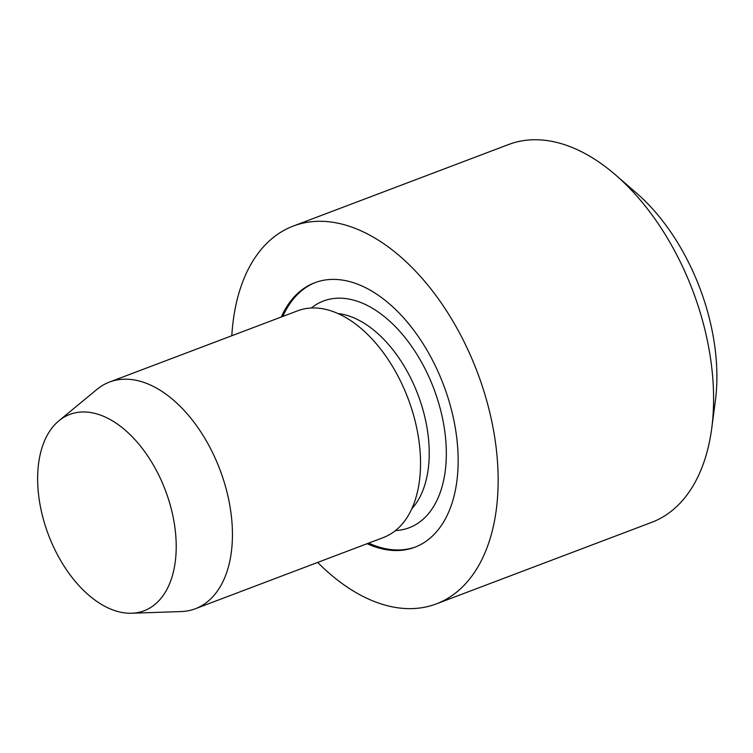 <?xml version="1.0" encoding="UTF-8"?>
<svg xmlns="http://www.w3.org/2000/svg" width="753" height="753" viewBox="0 0 753 753"><rect width="100%" height="100%" fill="white"/><g stroke="black" fill="none" stroke-linecap="round" stroke-linejoin="round"><path stroke-width="1.13" d="M55.986 551.921A104.959 62.555 -110.7 0 0 131.728 613.234A104.959 62.555 -110.7 0 0 165.434 490.476A104.959 62.555 -110.7 0 0 58.866 420.833A104.959 62.555 -110.7 0 0 55.986 551.921M131.728 613.234L181.068 611.568A121.195 72.232 -110.7 0 0 195.356 608.744A121.195 72.232 -110.7 0 0 219.989 469.816A121.195 72.232 -110.7 0 0 109.514 382.053A121.195 72.232 -110.7 0 0 96.939 389.405L58.866 420.833M195.356 608.744L383.456 537.51A121.195 72.232 -110.7 0 0 408.088 398.591A121.195 72.232 -110.7 0 0 297.614 310.82L109.514 382.053M368.659 543.12A141.395 84.27 -110.7 0 0 415.637 546.923M315.498 282.46A141.395 84.27 -110.7 0 0 282.808 316.429M367.135 543.694A141.395 84.27 -110.7 0 0 414.884 547.215A141.395 84.27 -110.7 0 0 443.621 385.131A141.395 84.27 -110.7 0 0 314.735 282.742A141.395 84.27 -110.7 0 0 281.293 317.004M317.662 562.425A202.002 120.386 -110.7 0 0 436.345 603.887A202.002 120.386 -110.7 0 0 477.393 372.34A202.002 120.386 -110.7 0 0 293.275 226.069A202.002 120.386 -110.7 0 0 231.82 335.734M436.345 603.887L651.75 522.318A202.002 120.386 -110.7 0 0 711.717 428.372A202.002 120.386 -110.7 0 0 615.832 175.157A202.002 120.386 -110.7 0 0 508.68 144.501L293.275 226.069M711.717 428.372L715.35 400.944A165.641 98.718 -110.7 0 0 636.727 193.305L615.832 175.157M411.825 508.793A109.081 65.012 -110.7 0 0 418.019 394.826A109.081 65.012 -110.7 0 0 337.89 313.549M395.56 530.545A121.195 72.232 -110.7 0 0 433.879 388.821A121.195 72.232 -110.7 0 0 311.3 308.024"/></g></svg>
